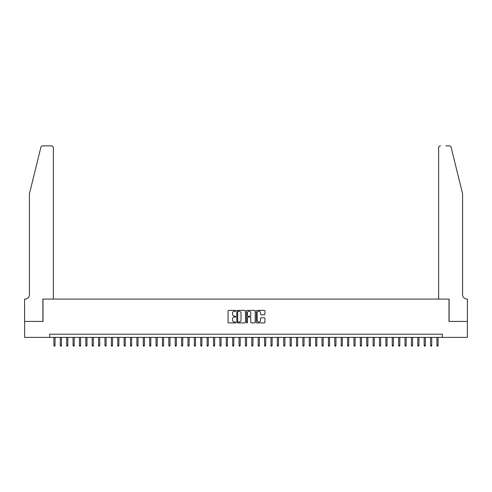 <?xml version="1.0" encoding="UTF-8"?>
<svg xmlns="http://www.w3.org/2000/svg" width="492" height="492" viewBox="0 0 492 492"><rect width="100%" height="100%" fill="white"/><g stroke="black" fill="none" stroke-linecap="round" stroke-linejoin="round"><path stroke-width="0.74" d="M235.785 310.815A0.437 0.437 0 0 0 235.348 310.372L228.688 310.372A0.627 0.627 0 0 0 228.06 310.999L228.06 322.278A0.627 0.627 0 0 0 228.688 322.906L235.348 322.906A0.437 0.437 0 0 0 235.785 322.469A0.437 0.437 0 0 0 235.348 322.026L234.487 322.026A2.005 2.005 0 0 1 232.482 320.021L232.482 319.087A2.005 2.005 0 0 1 234.487 317.076L235.348 317.076A0.437 0.437 0 0 0 235.785 316.639A0.437 0.437 0 0 0 235.348 316.202L234.487 316.202A2.005 2.005 0 0 1 232.482 314.197L232.482 313.256A2.005 2.005 0 0 1 234.487 311.252L235.348 311.252A0.437 0.437 0 0 0 235.785 310.815M264.315 314.794A0.627 0.627 0 0 0 264.942 314.167L264.942 310.999A0.627 0.627 0 0 0 264.315 310.372L256.916 310.372A0.627 0.627 0 0 0 256.295 310.999L256.295 322.278A0.627 0.627 0 0 0 256.916 322.906L264.315 322.906A0.627 0.627 0 0 0 264.942 322.278L264.942 318.459A0.627 0.627 0 0 0 264.315 317.832L261.147 317.832A0.627 0.627 0 0 0 260.52 318.459L260.52 320.353A1.679 1.679 0 0 1 258.847 322.026A1.679 1.679 0 0 1 257.168 320.353L257.168 312.924A1.679 1.679 0 0 1 258.847 311.252A1.679 1.679 0 0 1 260.52 312.924L260.52 314.167A0.627 0.627 0 0 0 261.147 314.794L264.315 314.794M49.692 337.389L24.631 337.389L24.631 321.43L42.989 321.43L42.989 299.081L449.012 299.081L449.012 321.43L467.369 321.43L467.369 337.389L442.308 337.389L442.308 334.197L49.692 334.197L49.692 337.389L442.308 337.389M245.453 310.999A0.627 0.627 0 0 0 244.825 310.372L237.433 310.372A0.627 0.627 0 0 0 236.806 310.999L236.806 322.278A0.627 0.627 0 0 0 237.433 322.906L244.825 322.906A0.627 0.627 0 0 0 245.453 322.278L245.453 310.999M247.175 310.372L254.567 310.372A0.627 0.627 0 0 1 255.194 310.999L255.194 322.278A0.627 0.627 0 0 1 254.567 322.906L251.406 322.906A0.627 0.627 0 0 1 250.779 322.278L250.779 317.703A0.627 0.627 0 0 0 250.151 317.076L248.054 317.076A0.627 0.627 0 0 0 247.427 317.703L247.427 322.469A0.437 0.437 0 0 1 246.984 322.906A0.437 0.437 0 0 1 246.547 322.469L246.547 310.999A0.627 0.627 0 0 1 247.175 310.372M238.122 311.252A0.437 0.437 0 0 0 237.679 311.688L237.679 321.59A0.437 0.437 0 0 0 238.122 322.026L239.026 322.026A2.005 2.005 0 0 0 241.031 320.021L241.031 313.256A2.005 2.005 0 0 0 239.026 311.252L238.122 311.252M250.779 312.961A1.679 1.679 0 0 0 249.1 311.282A1.679 1.679 0 0 0 247.427 312.961L247.427 315.575A0.627 0.627 0 0 0 248.054 316.202L250.151 316.202A0.627 0.627 0 0 0 250.779 315.575L250.779 312.961M55.055 345.304L54.796 346.134L54.157 346.134L53.905 345.304L55.055 345.304L55.055 337.389M53.905 345.304L53.905 337.389M40.873 147.323C41.359 146.272 41.359 146.272 40.873 147.323C41.359 146.272 41.359 146.272 40.873 147.323L29.422 193.743L29.422 294.616A4.471 4.471 0 0 1 24.951 299.081L24.6 299.081L24.6 321.43L42.89 321.43L42.89 299.081L53.357 299.081L53.357 147.778A1.913 1.913 0 0 0 51.445 145.866L42.73 145.866A1.913 1.913 0 0 0 40.873 147.323M46.143 145.866L51.445 145.866C52.601 145.989 53.241 146.628 53.357 147.778L53.357 299.081M29.422 294.616A4.471 4.471 0 0 1 24.951 299.081M459.067 179.512L451.127 147.323L462.578 193.743L462.578 294.616A4.471 4.471 0 0 0 467.049 299.081L467.4 299.081L467.4 321.43L449.11 321.43L449.11 299.081L438.643 299.081L438.643 147.778L438.643 299.081M445.857 145.866L449.27 145.866A1.913 1.913 0 0 1 451.127 147.323M440.555 145.866A1.913 1.913 0 0 0 438.643 147.778C438.759 146.628 439.399 145.989 440.555 145.866M462.578 294.616A4.471 4.471 0 0 0 467.049 299.081M61.439 345.304L61.18 346.134L60.541 346.134L60.288 345.304L61.439 345.304L61.439 337.389M60.288 345.304L60.288 337.389M67.822 345.304L67.564 346.134L66.924 346.134L66.672 345.304L67.822 345.304L67.822 337.389M66.672 345.304L66.672 337.389M74.206 345.304L73.948 346.134L73.308 346.134L73.056 345.304L74.206 345.304L74.206 337.389M73.056 345.304L73.056 337.389M80.59 345.304L80.331 346.134L79.692 346.134L79.44 345.304L80.59 345.304L80.59 337.389M79.44 345.304L79.44 337.389M86.973 345.304L86.715 346.134L86.082 346.134L85.823 345.304L86.973 345.304L86.973 337.389M85.823 345.304L85.823 337.389M93.357 345.304L93.099 346.134L92.465 346.134L92.207 345.304L93.357 345.304L93.357 337.389M92.207 345.304L92.207 337.389M99.741 345.304L99.482 346.134L98.849 346.134L98.591 345.304L99.741 345.304L99.741 337.389M98.591 345.304L98.591 337.389M106.124 345.304L105.872 346.134L105.233 346.134L104.974 345.304L106.124 345.304L106.124 337.389M104.974 345.304L104.974 337.389M112.508 345.304L112.256 346.134L111.616 346.134L111.358 345.304L112.508 345.304L112.508 337.389M111.358 345.304L111.358 337.389M118.892 345.304L118.64 346.134L118 346.134L117.742 345.304L118.892 345.304L118.892 337.389M117.742 345.304L117.742 337.389M125.275 345.304L125.023 346.134L124.384 346.134L124.125 345.304L125.275 345.304L125.275 337.389M124.125 345.304L124.125 337.389M131.659 345.304L131.407 346.134L130.767 346.134L130.509 345.304L131.659 345.304L131.659 337.389M130.509 345.304L130.509 337.389M138.043 345.304L137.791 346.134L137.151 346.134L136.899 345.304L138.043 345.304L138.043 337.389M136.899 345.304L136.899 337.389M144.427 345.304L144.174 346.134L143.535 346.134L143.283 345.304L144.427 345.304L144.427 337.389M143.283 345.304L143.283 337.389M150.81 345.304L150.558 346.134L149.919 346.134L149.666 345.304L150.81 345.304L150.81 337.389M149.666 345.304L149.666 337.389M157.2 345.304L156.942 346.134L156.302 346.134L156.05 345.304L157.2 345.304L157.2 337.389M156.05 345.304L156.05 337.389M163.584 345.304L163.326 346.134L162.686 346.134L162.434 345.304L163.584 345.304L163.584 337.389M162.434 345.304L162.434 337.389M169.968 345.304L169.709 346.134L169.07 346.134L168.817 345.304L169.968 345.304L169.968 337.389M168.817 345.304L168.817 337.389M176.351 345.304L176.093 346.134L175.453 346.134L175.201 345.304L176.351 345.304L176.351 337.389M175.201 345.304L175.201 337.389M182.735 345.304L182.477 346.134L181.837 346.134L181.585 345.304L182.735 345.304L182.735 337.389M181.585 345.304L181.585 337.389M189.119 345.304L188.86 346.134L188.227 346.134L187.969 345.304L189.119 345.304L189.119 337.389M187.969 345.304L187.969 337.389M195.502 345.304L195.244 346.134L194.611 346.134L194.352 345.304L195.502 345.304L195.502 337.389M194.352 345.304L194.352 337.389M201.886 345.304L201.628 346.134L200.994 346.134L200.736 345.304L201.886 345.304L201.886 337.389M200.736 345.304L200.736 337.389M208.27 345.304L208.018 346.134L207.378 346.134L207.12 345.304L208.27 345.304L208.27 337.389M207.12 345.304L207.12 337.389M214.653 345.304L214.401 346.134L213.762 346.134L213.503 345.304L214.653 345.304L214.653 337.389M213.503 345.304L213.503 337.389M221.037 345.304L220.785 346.134L220.145 346.134L219.887 345.304L221.037 345.304L221.037 337.389M219.887 345.304L219.887 337.389M227.421 345.304L227.169 346.134L226.529 346.134L226.271 345.304L227.421 345.304L227.421 337.389M226.271 345.304L226.271 337.389M233.805 345.304L233.552 346.134L232.913 346.134L232.655 345.304L233.805 345.304L233.805 337.389M232.655 345.304L232.655 337.389M240.188 345.304L239.936 346.134L239.297 346.134L239.044 345.304L240.188 345.304L240.188 337.389M239.044 345.304L239.044 337.389M246.572 345.304L246.32 346.134L245.68 346.134L245.428 345.304L246.572 345.304L246.572 337.389M245.428 345.304L245.428 337.389M252.956 345.304L252.703 346.134L252.064 346.134L251.812 345.304L252.956 345.304L252.956 337.389M251.812 345.304L251.812 337.389M259.346 345.304L259.087 346.134L258.448 346.134L258.195 345.304L259.346 345.304L259.346 337.389M258.195 345.304L258.195 337.389M265.729 345.304L265.471 346.134L264.831 346.134L264.579 345.304L265.729 345.304L265.729 337.389M264.579 345.304L264.579 337.389M272.113 345.304L271.855 346.134L271.215 346.134L270.963 345.304L272.113 345.304L272.113 337.389M270.963 345.304L270.963 337.389M278.497 345.304L278.238 346.134L277.599 346.134L277.347 345.304L278.497 345.304L278.497 337.389M277.347 345.304L277.347 337.389M284.88 345.304L284.622 346.134L283.982 346.134L283.73 345.304L284.88 345.304L284.88 337.389M283.73 345.304L283.73 337.389M291.264 345.304L291.006 346.134L290.372 346.134L290.114 345.304L291.264 345.304L291.264 337.389M290.114 345.304L290.114 337.389M297.648 345.304L297.389 346.134L296.756 346.134L296.498 345.304L297.648 345.304L297.648 337.389M296.498 345.304L296.498 337.389M304.031 345.304L303.773 346.134L303.14 346.134L302.881 345.304L304.031 345.304L304.031 337.389M302.881 345.304L302.881 337.389M310.415 345.304L310.163 346.134L309.523 346.134L309.265 345.304L310.415 345.304L310.415 337.389M309.265 345.304L309.265 337.389M316.799 345.304L316.547 346.134L315.907 346.134L315.649 345.304L316.799 345.304L316.799 337.389M315.649 345.304L315.649 337.389M323.183 345.304L322.93 346.134L322.291 346.134L322.032 345.304L323.183 345.304L323.183 337.389M322.032 345.304L322.032 337.389M329.566 345.304L329.314 346.134L328.674 346.134L328.416 345.304L329.566 345.304L329.566 337.389M328.416 345.304L328.416 337.389M335.95 345.304L335.698 346.134L335.058 346.134L334.8 345.304L335.95 345.304L335.95 337.389M334.8 345.304L334.8 337.389M342.334 345.304L342.081 346.134L341.442 346.134L341.19 345.304L342.334 345.304L342.334 337.389M341.19 345.304L341.19 337.389M348.717 345.304L348.465 346.134L347.826 346.134L347.573 345.304L348.717 345.304L348.717 337.389M347.573 345.304L347.573 337.389M355.101 345.304L354.849 346.134L354.209 346.134L353.957 345.304L355.101 345.304L355.101 337.389M353.957 345.304L353.957 337.389M361.491 345.304L361.233 346.134L360.593 346.134L360.341 345.304L361.491 345.304L361.491 337.389M360.341 345.304L360.341 337.389M367.875 345.304L367.616 346.134L366.977 346.134L366.724 345.304L367.875 345.304L367.875 337.389M366.724 345.304L366.724 337.389M374.258 345.304L374 346.134L373.36 346.134L373.108 345.304L374.258 345.304L374.258 337.389M373.108 345.304L373.108 337.389M380.642 345.304L380.384 346.134L379.744 346.134L379.492 345.304L380.642 345.304L380.642 337.389M379.492 345.304L379.492 337.389M387.026 345.304L386.767 346.134L386.128 346.134L385.876 345.304L387.026 345.304L387.026 337.389M385.876 345.304L385.876 337.389M393.409 345.304L393.151 346.134L392.518 346.134L392.259 345.304L393.409 345.304L393.409 337.389M392.259 345.304L392.259 337.389M399.793 345.304L399.535 346.134L398.901 346.134L398.643 345.304L399.793 345.304L399.793 337.389M398.643 345.304L398.643 337.389M406.177 345.304L405.918 346.134L405.285 346.134L405.027 345.304L406.177 345.304L406.177 337.389M405.027 345.304L405.027 337.389M412.56 345.304L412.308 346.134L411.669 346.134L411.41 345.304L412.56 345.304L412.56 337.389M411.41 345.304L411.41 337.389M418.944 345.304L418.692 346.134L418.052 346.134L417.794 345.304L418.944 345.304L418.944 337.389M417.794 345.304L417.794 337.389M425.328 345.304L425.076 346.134L424.436 346.134L424.178 345.304L425.328 345.304L425.328 337.389M424.178 345.304L424.178 337.389M431.712 345.304L431.459 346.134L430.82 346.134L430.562 345.304L431.712 345.304L431.712 337.389M430.562 345.304L430.562 337.389M438.095 345.304L437.843 346.134L437.203 346.134L436.945 345.304L438.095 345.304L438.095 337.389M436.945 345.304L436.945 337.389"/></g></svg>

